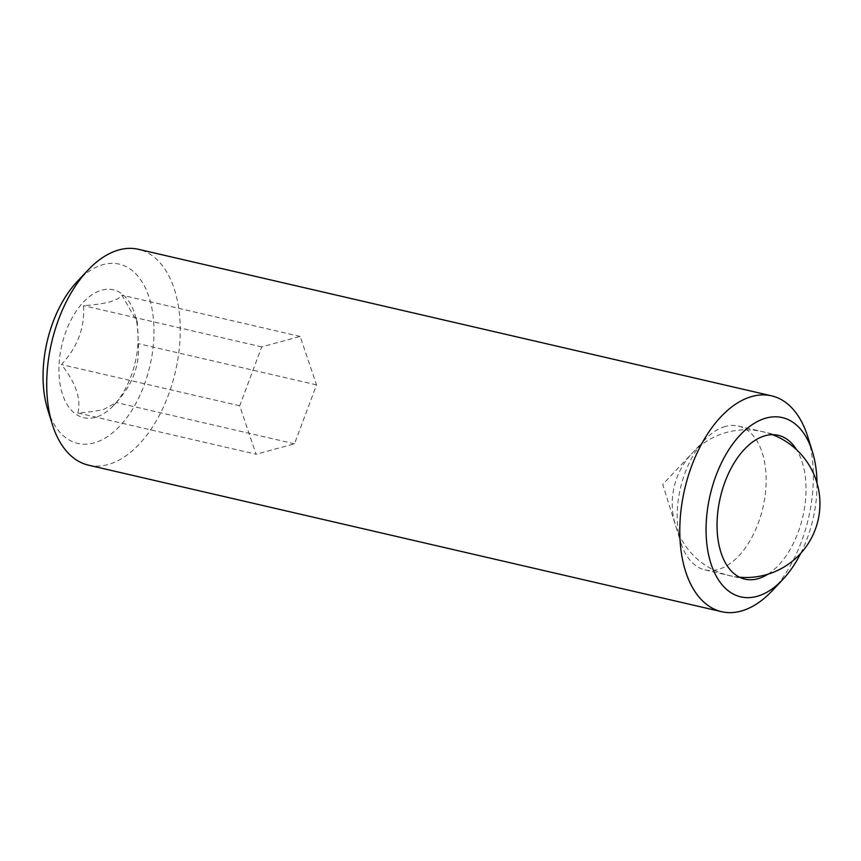 <?xml version="1.0" encoding="UTF-8"?>
<svg xmlns="http://www.w3.org/2000/svg" width="861" height="861" viewBox="0 0 861 861"><rect width="100%" height="100%" fill="white"/><g stroke="black" fill="none" stroke-linecap="round" stroke-linejoin="round"><path stroke-width="0.65" stroke-dasharray="4.3 3.23" d="M77.845 412.989C81.332 399.03 75.865 382.887 61.454 364.537C77.63 347.123 84.97 327.492 83.474 305.633C93.731 304.988 102.416 303.772 109.519 301.985C116.031 300.069 120.153 297.798 121.896 295.183L137.319 322.175L138.298 343.636C139.912 365.172 132.572 384.802 116.267 402.539L103.901 409.352C96.787 411.127 88.102 412.344 77.845 412.989L256.094 454.242L239.702 405.789L261.722 346.886L300.145 336.436L316.536 384.899L294.516 443.802L256.094 454.242M95.184 417.402A65.651 37.68 -77 0 1 59.075 364.494A65.651 37.68 -77 0 1 101.856 290.146A65.651 37.68 -77 0 1 134.8 314.093A65.651 37.68 -77 0 1 113.684 405.359A65.651 37.68 -77 0 1 95.184 417.402M725.403 426.464A73.82 42.361 103 0 0 704.61 440.003A73.82 42.361 103 0 0 680.857 542.602A73.82 42.361 103 0 0 705.008 569.907A73.82 42.361 103 0 0 717.902 569.53A73.82 42.361 103 0 0 764.945 496.732A73.82 42.361 103 0 0 738.297 426.077A73.82 42.361 103 0 0 725.403 426.464M800.719 553.343A92.019 52.812 103 0 0 817.003 483.021M772.156 590.807A110.778 63.574 103 0 0 807.79 436.818M88.511 465.166A110.778 63.574 103 0 0 107.862 464.596A110.778 63.574 103 0 0 178.453 355.335A110.778 63.574 103 0 0 138.46 249.313M47.667 409.384A92.019 52.812 103 0 0 93.849 442.952A92.019 52.812 103 0 0 153.796 338.75A92.019 52.812 103 0 0 103.191 264.596A92.019 52.812 103 0 0 77.275 281.472M767.84 574.222A73.82 42.361 103 0 0 796.64 449.808M239.702 405.789L61.454 364.537M261.722 346.886L83.474 305.633M300.145 336.436L121.896 295.183M316.536 384.899L138.298 343.636M294.516 443.802L116.267 402.539M705.008 569.907L744.894 579.141M704.61 440.003L662.755 484.366L680.857 542.602M738.297 426.077L778.183 435.311M137.319 322.175L134.8 314.093M115.546 403.378L113.684 405.359M772.5 434.687A73.852 73.852 0 0 0 672.366 507.979A73.852 73.852 0 0 0 739.513 577.214"/><path stroke-width="1.29" d="M796.64 449.808A73.82 42.361 103 0 0 778.183 435.311A73.82 42.361 103 0 0 765.289 435.688A73.82 42.361 103 0 0 718.246 508.496A73.82 42.361 103 0 0 744.894 579.141A73.82 42.361 103 0 0 757.788 578.764A73.82 42.361 103 0 0 767.84 574.222M817.003 483.021A92.019 52.812 103 0 0 812.386 451.616A92.019 52.812 103 0 0 766.215 418.048A92.019 52.812 103 0 0 706.257 522.25A92.019 52.812 103 0 0 756.862 596.404A92.019 52.812 103 0 0 782.789 579.528A92.019 52.812 103 0 0 800.719 553.343M812.386 451.616L807.79 436.818A110.778 63.574 103 0 0 771.553 395.834A110.778 63.574 103 0 0 752.191 396.404A110.778 63.574 103 0 0 681.6 505.665A110.778 63.574 103 0 0 721.593 611.687A110.778 63.574 103 0 0 740.944 611.127A110.778 63.574 103 0 0 772.156 590.807L782.789 579.528M771.553 395.834L138.46 249.313A110.778 63.574 103 0 0 119.109 249.873A110.778 63.574 103 0 0 87.908 270.193A110.778 63.574 103 0 0 52.263 424.182A110.778 63.574 103 0 0 88.511 465.166L721.593 611.687M87.908 270.193L77.275 281.472A92.019 52.812 103 0 0 47.667 409.384L52.263 424.182M739.513 577.214A73.852 73.852 0 0 0 772.5 434.687"/></g></svg>
